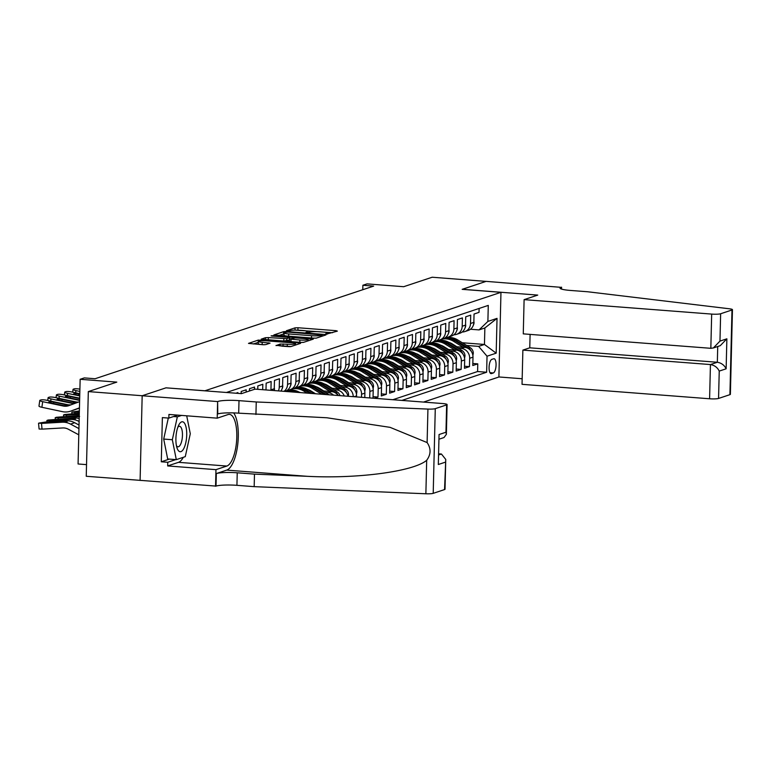 <?xml version="1.0" encoding="UTF-8"?>
<svg xmlns="http://www.w3.org/2000/svg" width="771" height="771" viewBox="0 0 771 771"><rect width="100%" height="100%" fill="white"/><g stroke="black" fill="none" stroke-linecap="round" stroke-linejoin="round"><path stroke-width="1.16" d="M326.644 334.074L337.37 331.116L336.069 330.682L297.982 327.742L295.042 327.858L286.378 330.74L290.455 330.595A7.257 1.002 1.4 0 1 299.842 330.248L303.013 330.489A7.257 1.002 1.4 0 1 307.668 331.54A7.257 1.002 1.4 0 1 307.176 331.877L305.952 332.33L306.964 332.561L310.144 332.108A7.257 1.002 1.4 0 1 319.522 331.761L322.702 332.012A7.257 1.002 1.4 0 1 327.347 333.053A7.257 1.002 1.4 0 1 326.856 333.4L325.632 333.843L326.644 334.074M276.047 345.398L290.966 346.545L300.603 343.346L299.302 342.912L258.275 340.088L248.493 343.394L262.853 344.714L265.783 344.608L270.062 343.134L262.207 342.305A6.072 0.838 1.4 0 1 258.324 341.437A6.072 0.838 1.4 0 1 266.573 340.859L291.65 342.787A6.072 0.838 1.4 0 1 295.534 343.664A6.072 0.838 1.4 0 1 287.284 344.242L280.172 344.03L276.047 345.62M166.122 387.842L204.932 390.781L500.967 292.325L462.166 289.337L486.067 281.386L432.174 277.232L403.686 286.706L367.035 283.882L362.881 285.26L373.665 286.099L95.084 378.744L84.299 377.906L80.145 379.293L78.073 463.978L86.525 464.634M166.122 387.784L142.211 395.735L88.318 391.591L116.797 382.117L80.145 379.293M313.421 338.209L316.351 338.103L325.988 334.903L324.687 334.469L286.59 331.53L283.661 331.646L273.878 334.951L313.421 338.209M313.296 339.124L303.658 342.324L300.729 342.43L261.186 339.173L265.455 337.698L268.395 337.582L286.773 338.671L289.655 337.65L288.209 337.322L272.124 336.089L271.103 335.857L273.262 335.703L313.296 339.124M444.559 489.566L445.754 459.439L445.021 489.238A6.939 0.954 -178.6 0 1 444.559 489.566L433.206 493.344A6.939 0.954 -178.6 0 1 425.871 493.768L254.179 486.655L236.928 485.325A16.181 2.226 1.4 0 0 216.015 486.096L86.246 476.276L88.318 391.591M374.282 398.289L377.983 397.055L373.048 396.67M366.871 378.657L369.791 378.879A9.242 8.558 71.6 0 1 378.195 388.7L381.52 387.591L381.317 395.947L386.3 394.289L381.366 393.904M375.188 375.891L378.108 376.113A9.242 8.558 71.6 0 1 386.502 385.934L389.837 384.825L389.625 393.181L394.617 391.523L389.683 391.138M383.505 373.125L386.425 373.347A9.242 8.558 71.6 0 1 394.819 383.168L398.144 382.059L397.942 390.415L402.934 388.757L397.99 388.372M391.822 370.359L394.742 370.581A9.242 8.558 71.6 0 1 403.137 380.402L406.462 379.293L406.259 387.649L411.251 385.992L406.307 385.606M400.13 367.594L403.05 367.815A9.242 8.558 71.6 0 1 411.454 377.636L414.779 376.527L414.576 384.883L419.569 383.226L414.625 382.84M408.447 364.828L411.367 365.049A9.242 8.558 71.6 0 1 419.771 374.87L423.096 373.762L422.894 382.117L427.886 380.46L422.942 380.084M416.764 362.062L419.684 362.283A9.242 8.558 71.6 0 1 428.088 372.104L431.413 370.996L431.211 379.351L436.193 377.694L431.259 377.318M425.081 359.296L428.001 359.517A9.242 8.558 71.6 0 1 436.405 369.338L439.73 368.23L439.528 376.585L444.51 374.928L439.576 374.552M433.398 356.53L436.319 356.751A9.242 8.558 71.6 0 1 444.713 366.572L448.047 365.464L447.835 373.819L452.828 372.162L447.893 371.786M441.716 353.764L444.636 353.985A9.242 8.558 71.6 0 1 453.03 363.806L456.355 362.698L456.153 371.053L461.145 369.396L456.201 369.02M450.023 350.998L452.953 351.219A9.242 8.558 71.6 0 1 461.347 361.04L464.672 359.941L464.47 368.287L469.462 366.63L469.664 358.274A9.242 8.558 -108.4 0 0 461.26 348.453L458.34 348.232M464.518 366.254L469.462 366.63M479.128 308.439L479.032 312.371L474.049 314.028L473.837 322.384A9.242 8.558 -108.4 0 1 468.132 330.489L464.807 331.597A9.242 8.558 -108.4 0 0 470.512 323.492L470.715 315.137L465.732 316.794L465.53 325.15A9.242 8.558 -108.4 0 1 459.815 333.255L456.49 334.363A9.242 8.558 71.6 0 1 453.859 334.768L453.955 334.768M456.49 334.363A9.242 8.558 71.6 0 0 462.195 326.249L462.407 317.903L457.415 319.56L457.213 327.916A9.242 8.558 -108.4 0 1 451.507 336.021L448.173 337.129A9.242 8.558 71.6 0 1 445.542 337.534M448.173 337.129A9.242 8.558 71.6 0 0 453.888 329.015L454.09 320.669L449.098 322.326L448.895 330.682A9.242 8.558 -108.4 0 1 443.19 338.787L439.865 339.895A9.242 8.558 71.6 0 1 437.224 340.3M439.865 339.895A9.242 8.558 71.6 0 0 445.571 331.781L445.773 323.435L440.781 325.092L440.578 333.448A9.242 8.558 -108.4 0 1 434.873 341.553L431.548 342.661A9.242 8.558 71.6 0 1 428.907 343.066M431.548 342.661A9.242 8.558 71.6 0 0 437.253 334.547L437.456 326.2L432.464 327.858L432.261 336.214A9.242 8.558 -108.4 0 1 426.556 344.319L423.231 345.427A9.242 8.558 71.6 0 1 420.59 345.832M423.231 345.427A9.242 8.558 71.6 0 0 428.936 337.312L429.139 328.957L424.146 330.624L423.944 338.97A9.242 8.558 -108.4 0 1 418.239 347.085L414.914 348.193A9.242 8.558 71.6 0 1 412.283 348.598M414.914 348.193A9.242 8.558 71.6 0 0 420.619 340.078L420.821 331.723L415.839 333.39L415.627 341.736A9.242 8.558 -108.4 0 1 409.921 349.851L406.596 350.959A9.242 8.558 71.6 0 1 403.965 351.364M406.596 350.959A9.242 8.558 71.6 0 0 412.302 342.844L412.504 334.489L407.522 336.156L407.319 344.502A9.242 8.558 -108.4 0 1 401.604 352.617L398.279 353.725A9.242 8.558 71.6 0 1 395.648 354.13L395.745 354.13M398.279 353.725A9.242 8.558 71.6 0 0 403.985 345.61L404.197 337.255L399.205 338.922L399.002 347.268A9.242 8.558 -108.4 0 1 393.297 355.383L389.962 356.491A9.242 8.558 71.6 0 1 387.331 356.896M389.962 356.491A9.242 8.558 71.6 0 0 395.677 348.376L395.88 340.021L390.887 341.678L390.685 350.034A9.242 8.558 -108.4 0 1 384.98 358.149L381.655 359.257A9.242 8.558 71.6 0 1 379.014 359.662M381.655 359.257A9.242 8.558 71.6 0 0 387.36 351.142L387.562 342.787L382.57 344.444L382.368 352.8A9.242 8.558 -108.4 0 1 376.662 360.915L373.337 362.013A9.242 8.558 71.6 0 1 370.697 362.418M373.337 362.013A9.242 8.558 71.6 0 0 379.043 353.908L379.245 345.553L374.253 347.21L374.051 355.566A9.242 8.558 -108.4 0 1 368.345 363.681L365.02 364.779A9.242 8.558 71.6 0 1 362.38 365.184M365.02 364.779A9.242 8.558 71.6 0 0 370.726 356.674L370.928 348.319L365.936 349.976L365.733 358.332A9.242 8.558 -108.4 0 1 360.028 366.447L356.703 367.545A9.242 8.558 71.6 0 1 354.072 367.95M356.703 367.545A9.242 8.558 71.6 0 0 362.409 359.44L362.611 351.084L357.628 352.742L357.416 361.098A9.242 8.558 -108.4 0 1 351.711 369.213L348.386 370.311A9.242 8.558 71.6 0 1 345.755 370.716M348.386 370.311A9.242 8.558 71.6 0 0 354.091 362.206L354.294 353.85L349.311 355.508L349.109 363.864A9.242 8.558 -108.4 0 1 343.394 371.979L340.069 373.077A9.242 8.558 71.6 0 1 337.438 373.482L337.534 373.482M340.069 373.077A9.242 8.558 71.6 0 0 345.774 364.972L345.986 356.616L340.994 358.274L340.792 366.63A9.242 8.558 -108.4 0 1 335.086 374.735L331.752 375.843A9.242 8.558 71.6 0 1 329.121 376.248M331.752 375.843A9.242 8.558 71.6 0 0 337.467 367.738L337.669 359.382L332.677 361.04L332.474 369.396A9.242 8.558 -108.4 0 1 326.769 377.501L323.444 378.609A9.242 8.558 71.6 0 1 320.803 379.014M323.444 378.609A9.242 8.558 71.6 0 0 329.15 370.504L329.352 362.148L324.36 363.806L324.157 372.162A9.242 8.558 -108.4 0 1 318.452 380.267L315.127 381.375A9.242 8.558 71.6 0 1 312.486 381.78M315.127 381.375A9.242 8.558 71.6 0 0 320.832 373.27L321.035 364.914L316.043 366.572L315.84 374.928A9.242 8.558 -108.4 0 1 310.135 383.033L306.81 384.141A9.242 8.558 71.6 0 1 304.169 384.546M306.81 384.141A9.242 8.558 71.6 0 0 312.515 376.036L312.718 367.68L307.725 369.338L307.523 377.694A9.242 8.558 -108.4 0 1 301.818 385.799L298.493 386.907A9.242 8.558 71.6 0 1 295.862 387.312M298.493 386.907A9.242 8.558 71.6 0 0 304.198 378.802L304.4 370.446L299.418 372.104L299.206 380.46A9.242 8.558 -108.4 0 1 293.5 388.565L290.175 389.673A9.242 8.558 71.6 0 1 287.544 390.078M290.175 389.673A9.242 8.558 71.6 0 0 295.881 381.568L296.083 373.212L291.101 374.87L290.898 383.226A9.242 8.558 -108.4 0 1 285.183 391.331L284.962 391.408M284.017 391.331A9.242 8.558 71.6 0 0 287.564 384.334L287.776 375.978L282.784 377.636L282.581 385.992A9.242 8.558 -108.4 0 1 280.904 391.09M278.35 390.897A9.242 8.558 71.6 0 0 279.256 387.1L279.459 378.744L274.466 380.402L274.264 388.757A9.242 8.558 -108.4 0 1 274.042 390.569M270.91 390.328A9.242 8.558 71.6 0 0 270.939 389.856L271.141 381.51L266.149 383.168L265.985 389.943M262.689 389.692L262.824 384.276L257.832 385.934L257.755 389.307M254.449 389.316L254.507 387.042L249.515 388.7L249.467 390.974M246.142 392.082L246.19 389.808L241.207 391.466L241.15 393.615M237.853 393.364L237.873 392.564L235.936 393.22M338.151 395.504A9.242 8.558 -108.4 0 0 331.54 391.601L322.779 390.926M308.834 389.856L308.169 389.798M333.573 395.147A9.242 8.558 71.6 0 0 328.215 392.709L325.295 392.478M311.754 391.437L310.684 391.36M348.02 396.265A9.242 8.558 -108.4 0 0 339.857 388.835L331.096 388.16M317.151 387.09L316.486 387.032M344.271 395.976A9.242 8.558 71.6 0 0 336.532 389.943L333.612 389.721M320.061 388.671L319.001 388.594M356.549 396.92L356.568 395.889A9.242 8.558 -108.4 0 0 348.174 386.069L339.404 385.394M325.458 384.324L324.803 384.266M353.243 396.67A9.242 8.558 71.6 0 0 344.839 387.177L341.919 386.955M328.379 385.905L327.318 385.828M364.779 397.557L364.885 393.123A9.242 8.558 -108.4 0 0 356.481 383.303L347.721 382.628M333.776 381.558L333.12 381.5M361.483 397.296L361.56 394.232A9.242 8.558 71.6 0 0 353.157 384.411L350.236 384.189M336.696 383.139L335.636 383.062M373.01 398.193L373.203 390.357A9.242 8.558 -108.4 0 0 364.799 380.537L356.038 379.862M342.093 378.792L341.437 378.734M369.714 397.932L369.878 391.466A9.242 8.558 71.6 0 0 361.474 381.645L358.554 381.423M345.013 380.373L343.953 380.296M381.52 387.591A9.242 8.558 -108.4 0 0 373.116 377.771L364.355 377.096M350.41 376.026L349.755 375.969M353.33 377.607L352.27 377.53M389.837 384.825A9.242 8.558 -108.4 0 0 381.433 375.005L372.672 374.33M358.727 373.26L358.072 373.212M361.647 374.841L360.587 374.764M398.144 382.059A9.242 8.558 -108.4 0 0 389.75 372.239L380.99 371.564M367.044 370.494L366.379 370.446M369.964 372.085L368.895 371.998M406.462 379.293A9.242 8.558 -108.4 0 0 398.067 369.473L389.307 368.798M375.361 367.728L374.696 367.68M378.272 369.319L377.212 369.232M414.779 376.527A9.242 8.558 -108.4 0 0 406.384 366.707L397.614 366.032M383.669 364.962L383.014 364.914M386.589 366.553L385.529 366.466M423.096 373.762A9.242 8.558 -108.4 0 0 414.692 363.941L405.931 363.266M391.986 362.197L391.331 362.148M394.906 363.787L393.846 363.7M431.413 370.996A9.242 8.558 -108.4 0 0 423.009 361.175L414.249 360.5M400.303 359.431L399.648 359.382M403.223 361.021L402.163 360.934M439.73 368.23A9.242 8.558 -108.4 0 0 431.326 358.419L422.566 357.744M408.62 356.665L407.965 356.616M411.541 358.255L410.48 358.168M448.047 365.464A9.242 8.558 -108.4 0 0 439.643 355.653L430.883 354.978M416.938 353.899L416.282 353.85M419.858 355.489L418.798 355.402M456.355 362.698A9.242 8.558 -108.4 0 0 447.961 352.887L439.2 352.212M425.255 351.133L424.59 351.084M428.175 352.723L427.105 352.636M464.672 359.941A9.242 8.558 -108.4 0 0 456.278 350.121L447.517 349.446M433.572 348.367L432.907 348.319M436.482 349.957L435.422 349.87M493.652 358.775L491.821 359.382A7.161 2.535 94.4 0 0 489.093 366.813A7.161 2.535 94.4 0 0 491.098 373.627A7.161 2.535 94.4 0 0 491.474 373.578L493.305 372.962A7.161 2.535 94.4 0 0 496.042 365.541A7.161 2.535 94.4 0 0 494.028 358.727A7.161 2.535 94.4 0 0 493.652 358.775M423.52 402.077L498.895 377.009L500.967 292.325M401.903 400.409L486.646 372.229L487.031 356.212L478.637 346.391L466.657 345.466M478.637 346.391L484.458 344.454L484.863 327.974L479.042 329.911L487.889 321.42L488.274 305.403L226.414 392.487M487.889 321.42L497.035 318.375L496.187 353.166L487.031 356.212M444.8 347.191L443.739 347.104M392.844 399.715L477.586 371.535L477.779 363.864L472.787 365.521L472.989 357.175A9.242 8.558 -108.4 0 0 464.595 347.355L455.825 346.68M441.879 345.601L441.224 345.553M462.176 332.002A9.242 8.558 -108.4 0 0 464.807 331.597M461.347 361.04L461.145 369.396M453.03 363.806L452.828 372.162M444.713 366.572L444.51 374.928M436.405 369.338L436.193 377.694M428.088 372.104L427.886 380.46M419.771 374.87L419.569 383.226M411.454 377.636L411.251 385.992M403.137 380.402L402.934 388.757M394.819 383.168L394.617 391.523M386.502 385.934L386.3 394.289M378.195 388.7L377.983 397.055M453.117 344.425L452.057 344.338M462.263 342.748L484.458 344.454L496.187 353.166M470.474 329.246L479.042 329.911M362.881 285.26L362.775 289.713M472.835 363.488L477.779 363.864M477.586 371.535L486.646 372.229M484.863 327.974L497.035 318.375M332.59 332.706L295.11 330.113M284.036 333.843L278.755 335.539M322.124 334.971L287.776 332.089L284.538 332.561A7.257 1.002 1.4 0 0 284.056 332.908A7.257 1.002 1.4 0 0 288.701 333.949L311.551 335.713A7.257 1.002 1.4 0 0 320.938 335.366L322.124 334.971L322.095 336.195M284.056 332.908L283.998 335.192A7.257 1.002 1.4 0 0 288.643 336.243L288.701 333.949M316.226 338.141A7.257 1.002 1.4 0 1 311.503 337.997L288.643 336.243M289.559 340.001L283.786 341.061L266.93 339.828M299.871 340.011A6.072 0.838 1.4 0 0 308.121 339.433A6.072 0.838 1.4 0 0 304.237 338.556L295.399 337.881L289.578 338.999L299.871 340.011L299.813 342.295A6.072 0.838 1.4 0 0 303.157 342.42M289.674 341.187L290.975 341.62L291.033 339.327M299.813 342.295L290.975 341.62M290.388 346.651A6.072 0.838 1.4 0 1 287.226 346.526L281.646 346.16M258.324 341.437L258.266 343.721A6.072 0.838 1.4 0 0 262.15 344.598L262.207 342.305M264.251 344.762L262.15 344.598M258.295 342.353L253.37 343.982M472.883 355.441L473.298 353.263A6.129 5.667 -108.4 0 0 470.281 347.711L457.723 339.944A17.685 16.364 -108.4 0 0 444.616 338.151M463.13 347.239L453.57 341.322A17.685 16.364 -108.4 0 0 442.313 339.076M438.776 340.175A17.685 16.364 -108.4 0 0 438.169 340.454M456.895 346.757L452.24 343.885A14.678 13.579 -108.4 0 0 448.809 342.353M471.264 351.345A6.129 5.667 -108.4 0 0 468.701 348.232L456.143 340.464A17.685 16.364 -108.4 0 0 444.231 338.353M443.739 338.585A17.685 16.364 71.6 0 1 455.15 340.801L466.204 347.644M473.866 321.459L474.049 322.586A6.129 5.667 71.6 0 1 473.317 325.266M454.206 334.768A17.685 16.364 71.6 0 1 453.859 334.884L453.57 334.98M178.294 450.524A15.025 5.31 94.4 0 0 185.811 442.631A15.025 5.31 94.4 0 0 184.327 422.961A15.025 5.31 94.4 0 0 178.718 425.149A15.025 5.31 94.4 0 0 176.973 447.806A15.025 5.31 94.4 0 0 178.294 450.524M176.414 445.561A10.283 3.633 94.4 0 0 176.694 445.985A10.283 3.633 94.4 0 0 177.966 446.804A10.283 3.633 94.4 0 0 182.168 438.738A10.283 3.633 94.4 0 0 180.819 427.115A10.283 3.633 94.4 0 0 179.547 426.296A10.283 3.633 94.4 0 0 177.822 427.279M186.707 415.81L190.283 433.755L185.271 456.654L176.299 459.641L167.673 458.976L163.703 439.065L168.309 418.055M173.523 416.542L177.34 416.841L181.619 415.415M176.299 459.641L172.328 439.73L177.34 416.841M163.703 439.065L172.328 439.73M530.101 334.383L529.773 347.817L522.873 350.111L522.034 384.324L709.599 398.771L710.438 364.558L717.338 362.264L717.724 346.507M522.873 350.111L710.438 364.558C714.486 365.242 717.415 367.42 719.237 371.092L718.562 398.443L729.915 394.665L731.987 309.981A6.939 0.954 1.4 0 0 732.45 309.653A6.939 0.954 1.4 0 0 729.491 308.795L587.627 291.756L570.386 290.436A16.181 2.226 -178.6 0 1 560.025 288.103A16.181 2.226 -178.6 0 1 561.115 287.332L486.115 281.367L462.282 289.347M462.282 289.289L537.744 295.1L524.107 299.64L711.672 314.086A6.939 0.954 1.4 0 0 720.634 313.758L731.987 309.981M561.567 287.178L561.519 289.077M498.904 376.961L522.169 378.754M524.107 299.64L523.268 333.862L710.833 348.309L711.672 314.086M732.45 309.653L730.378 394.338A6.939 0.954 -178.6 0 1 729.915 394.665M718.562 398.443A6.939 0.954 -178.6 0 1 709.599 398.771M529.773 347.817L717.338 362.264C721.386 362.948 724.316 365.126 726.137 368.798L719.237 371.092M720.634 313.758L719.969 341.11L713.358 347.962L710.833 348.309M719.969 341.11L726.87 338.816L720.268 345.668L713.358 347.962M183.296 457.309A26.002 9.185 -85.6 0 1 178.525 462.33L167.673 465.935L167.76 462.272L161.293 461.781L162.373 417.603L168.839 418.104L168.926 414.441L217.22 418.161L217.624 401.566L142.172 395.754L165.996 387.832L241.458 393.644L255.095 389.104L442.66 403.551A6.939 0.954 1.4 0 1 447.093 404.553A6.939 0.954 1.4 0 1 446.631 404.881L435.278 408.659L433.206 493.344M254.179 486.655L254.478 474.126L307.128 476.305C357.436 478.993 413.892 471.428 426.691 460.277C431.008 454.447 431.153 448.539 427.115 442.573L390.097 427.356L326.894 417.766L238.692 413.169A16.181 2.226 1.4 0 0 217.779 413.94L217.624 401.566M255.943 414.499L256.242 401.97L239 400.641A16.181 2.226 1.4 0 0 218.087 401.412M307.128 476.305L226.713 470.108L216.323 473.567A16.181 2.226 1.4 0 1 237.237 472.796L254.478 474.126M427.115 442.573L427.934 409.083L256.242 401.97M140.1 480.439L142.172 395.754M215.562 486.25L215.967 469.655L226.819 466.05A26.002 9.185 94.4 0 0 236.726 439.094A26.002 9.185 94.4 0 0 229.44 414.374A26.002 9.185 94.4 0 0 228.071 414.547L217.22 418.161M167.673 465.935L215.967 469.655M439.046 453.84L441.426 454.023L445.754 459.439M226.713 470.108A30.108 10.64 94.4 0 0 237.69 444.809A30.108 10.64 94.4 0 0 233.661 412.899M427.934 409.083A6.939 0.954 1.4 0 0 435.278 408.659M167.76 462.272L175.807 459.603M177.802 415.126L168.839 418.104M161.293 461.781L169.341 459.102M445.233 462.215L438.323 464.508L439.056 434.526L445.966 432.232L446.37 434.352L444.009 437.543L439.403 439.075M464.566 358.207L464.99 356.029A6.129 5.667 -108.4 0 0 461.974 350.477L449.406 342.71A17.685 16.364 -108.4 0 0 436.299 340.917M454.813 350.005L445.252 344.088A17.685 16.364 -108.4 0 0 433.996 341.842M430.459 342.941A17.685 16.364 -108.4 0 0 429.852 343.22M448.577 349.523L443.923 346.651A14.678 13.579 -108.4 0 0 440.492 345.119M462.957 354.111A6.129 5.667 -108.4 0 0 460.393 350.998L447.826 343.23A17.685 16.364 -108.4 0 0 435.914 341.119M435.422 341.351A17.685 16.364 71.6 0 1 446.833 343.558L457.887 350.4M456.249 360.973L456.673 358.785A6.129 5.667 -108.4 0 0 453.656 353.243L441.089 345.466A17.685 16.364 -108.4 0 0 427.982 343.683M446.496 352.771L436.935 346.854A17.685 16.364 -108.4 0 0 425.679 344.608M422.142 345.707A17.685 16.364 -108.4 0 0 421.535 345.986M440.26 352.289L435.615 349.417A14.678 13.579 -108.4 0 0 432.174 347.885M454.639 356.877A6.129 5.667 -108.4 0 0 452.076 353.764L439.509 345.996A17.685 16.364 -108.4 0 0 427.606 343.885M427.105 344.117A17.685 16.364 71.6 0 1 438.516 346.324L449.57 353.166M447.932 363.739L448.356 361.551A6.129 5.667 -108.4 0 0 445.339 356.009L432.782 348.232A17.685 16.364 -108.4 0 0 419.665 346.449M438.179 355.537L428.618 349.62A17.685 16.364 -108.4 0 0 417.362 347.374M413.825 348.473A17.685 16.364 -108.4 0 0 413.217 348.752M431.943 355.055L427.298 352.183A14.678 13.579 -108.4 0 0 423.867 350.651M446.322 359.643A6.129 5.667 -108.4 0 0 443.759 356.53L431.201 348.762A17.685 16.364 -108.4 0 0 419.289 346.651M418.788 346.883A17.685 16.364 71.6 0 1 430.199 349.09L441.263 355.932M439.615 366.504L440.039 364.317A6.129 5.667 -108.4 0 0 437.022 358.775L424.464 350.998A17.685 16.364 -108.4 0 0 411.348 349.215M429.871 358.303L420.301 352.386A17.685 16.364 -108.4 0 0 409.044 350.14M405.507 351.229A17.685 16.364 -108.4 0 0 404.91 351.518M423.626 357.821L418.981 354.949A14.678 13.579 -108.4 0 0 415.55 353.417M438.005 362.409A6.129 5.667 -108.4 0 0 435.442 359.296L422.884 351.528A17.685 16.364 -108.4 0 0 410.972 349.417M410.471 349.649A17.685 16.364 71.6 0 1 421.882 351.855L432.945 358.698M465.549 324.225L465.732 325.352A6.129 5.667 71.6 0 1 465.009 328.032M445.889 337.534A17.685 16.364 71.6 0 1 445.542 337.65L445.252 337.746M457.232 326.991L457.415 328.118A6.129 5.667 71.6 0 1 456.692 330.798M437.571 340.3A17.685 16.364 71.6 0 1 437.224 340.416L436.935 340.512M448.915 329.757L449.108 330.884A6.129 5.667 71.6 0 1 448.375 333.564M429.254 343.066A17.685 16.364 71.6 0 1 428.917 343.182L428.618 343.278M440.598 332.523L440.79 333.65A6.129 5.667 71.6 0 1 440.058 336.329M420.937 345.832A17.685 16.364 71.6 0 1 420.6 345.948L420.301 346.044M431.297 369.27L431.721 367.083A6.129 5.667 -108.4 0 0 428.705 361.541L416.147 353.764A17.685 16.364 -108.4 0 0 403.04 351.981M421.554 361.069L411.984 355.152A17.685 16.364 -108.4 0 0 400.727 352.906M397.19 353.995A17.685 16.364 -108.4 0 0 396.593 354.284M415.309 360.587L410.664 357.715A14.678 13.579 -108.4 0 0 407.233 356.183M429.688 365.175A6.129 5.667 -108.4 0 0 427.124 362.062L414.567 354.294A17.685 16.364 -108.4 0 0 402.655 352.183M402.154 352.414A17.685 16.364 71.6 0 1 413.564 354.621L424.628 361.464M432.28 335.289L432.473 336.416A6.129 5.667 71.6 0 1 431.741 339.095M412.62 348.588A17.685 16.364 71.6 0 1 412.283 348.714L411.984 348.81M422.98 372.036L423.404 369.849A6.129 5.667 -108.4 0 0 420.388 364.307L407.83 356.53A17.685 16.364 -108.4 0 0 394.723 354.747M413.237 363.835L403.676 357.917A17.685 16.364 -108.4 0 0 392.41 355.672M388.883 356.761A17.685 16.364 -108.4 0 0 388.276 357.05M406.992 363.353L402.346 360.481A14.678 13.579 -108.4 0 0 398.915 358.939M421.371 367.94A6.129 5.667 -108.4 0 0 418.807 364.828L406.25 357.06A17.685 16.364 -108.4 0 0 394.338 354.949M393.836 355.18A17.685 16.364 71.6 0 1 405.257 357.387L416.311 364.23M423.973 338.055L424.156 339.182A6.129 5.667 71.6 0 1 423.424 341.861M404.312 351.354A17.685 16.364 71.6 0 1 403.965 351.48L403.676 351.576M414.673 374.802L415.087 372.615A6.129 5.667 -108.4 0 0 412.071 367.073L399.513 359.296A17.685 16.364 -108.4 0 0 386.406 357.513M404.92 366.601L395.359 360.683A17.685 16.364 -108.4 0 0 384.103 358.438M380.566 359.527A17.685 16.364 -108.4 0 0 379.958 359.816M398.684 366.119L394.029 363.247A14.678 13.579 -108.4 0 0 390.598 361.705M413.054 370.706A6.129 5.667 -108.4 0 0 410.49 367.594L397.932 359.826A17.685 16.364 -108.4 0 0 386.02 357.715M385.529 357.937A17.685 16.364 71.6 0 1 396.94 360.153L407.994 366.996M415.656 340.821L415.839 341.948A6.129 5.667 71.6 0 1 415.106 344.618M395.995 354.12A17.685 16.364 71.6 0 1 395.648 354.246L395.359 354.342M406.356 377.559L406.78 375.381A6.129 5.667 -108.4 0 0 403.763 369.839L391.196 362.062A17.685 16.364 -108.4 0 0 378.089 360.279M396.602 369.367L387.042 363.449A17.685 16.364 -108.4 0 0 375.785 361.204M372.248 362.293A17.685 16.364 -108.4 0 0 371.641 362.582M390.367 368.885L385.712 366.003A14.678 13.579 -108.4 0 0 382.281 364.471M404.746 373.472A6.129 5.667 -108.4 0 0 402.183 370.359L389.615 362.592A17.685 16.364 -108.4 0 0 377.703 360.481M377.212 360.703A17.685 16.364 71.6 0 1 388.623 362.919L399.677 369.762M407.339 343.587L407.522 344.714A6.129 5.667 71.6 0 1 406.799 347.384M387.678 356.886A17.685 16.364 71.6 0 1 387.331 357.012L387.042 357.108M398.038 380.325L398.462 378.147A6.129 5.667 -108.4 0 0 395.446 372.605L382.879 364.828A17.685 16.364 -108.4 0 0 369.772 363.035M388.285 372.133L378.725 366.215A17.685 16.364 -108.4 0 0 367.468 363.97M363.931 365.059A17.685 16.364 -108.4 0 0 363.324 365.348M382.05 371.651L377.405 368.769A14.678 13.579 -108.4 0 0 373.964 367.237M396.429 376.238A6.129 5.667 -108.4 0 0 393.865 373.125L381.298 365.358A17.685 16.364 -108.4 0 0 369.396 363.247M368.895 363.469A17.685 16.364 71.6 0 1 380.305 365.685L391.36 372.528M399.021 346.352L399.214 347.48A6.129 5.667 71.6 0 1 398.482 350.15M379.361 359.652A17.685 16.364 71.6 0 1 379.014 359.778L378.725 359.874M389.721 383.091L390.145 380.913A6.129 5.667 -108.4 0 0 387.129 375.371L374.571 367.594A17.685 16.364 -108.4 0 0 361.454 365.801M379.968 374.899L370.408 368.981A17.685 16.364 -108.4 0 0 359.151 366.736M355.614 367.825A17.685 16.364 -108.4 0 0 355.007 368.114M373.733 374.417L369.087 371.535A14.678 13.579 -108.4 0 0 365.656 370.003M388.112 379.004A6.129 5.667 -108.4 0 0 385.548 375.891L372.991 368.124A17.685 16.364 -108.4 0 0 361.079 366.013M360.577 366.235A17.685 16.364 71.6 0 1 371.988 368.451L383.052 375.294M390.704 349.118L390.897 350.246A6.129 5.667 71.6 0 1 390.165 352.916M371.044 362.418A17.685 16.364 71.6 0 1 370.706 362.543L370.408 362.64M381.404 385.857L381.828 383.679A6.129 5.667 -108.4 0 0 378.812 378.137L366.254 370.359A17.685 16.364 -108.4 0 0 353.137 368.567M371.661 377.665L362.091 371.747A17.685 16.364 -108.4 0 0 350.834 369.502M347.297 370.591A17.685 16.364 -108.4 0 0 346.699 370.88M365.415 377.183L360.77 374.301A14.678 13.579 -108.4 0 0 357.339 372.769M379.795 381.77A6.129 5.667 -108.4 0 0 377.231 378.657L364.673 370.89A17.685 16.364 -108.4 0 0 352.761 368.779M352.26 369.001A17.685 16.364 71.6 0 1 363.671 371.217L374.735 378.06M382.387 351.884L382.58 353.012A6.129 5.667 71.6 0 1 381.847 355.682M362.727 365.184A17.685 16.364 71.6 0 1 362.389 365.309L362.091 365.406M373.087 388.623L373.511 386.444A6.129 5.667 -108.4 0 0 370.494 380.893L357.937 373.125A17.685 16.364 -108.4 0 0 344.83 371.333M363.343 380.431L353.773 374.513A17.685 16.364 -108.4 0 0 342.517 372.268M338.98 373.357A17.685 16.364 -108.4 0 0 338.382 373.646M357.098 379.949L352.453 377.067A14.678 13.579 -108.4 0 0 349.022 375.535M371.477 384.536A6.129 5.667 -108.4 0 0 368.914 381.423L356.356 373.656A17.685 16.364 -108.4 0 0 344.444 371.545M343.943 371.767A17.685 16.364 71.6 0 1 355.354 373.983L366.418 380.826M374.07 354.65L374.263 355.778A6.129 5.667 71.6 0 1 373.53 358.448M354.409 367.95A17.685 16.364 71.6 0 1 354.072 368.066L353.773 368.172M364.77 391.389L365.194 389.21A6.129 5.667 -108.4 0 0 362.177 383.659L349.62 375.891A17.685 16.364 -108.4 0 0 336.513 374.099M355.026 383.187L345.466 377.27A17.685 16.364 -108.4 0 0 334.2 375.034M330.672 376.123A17.685 16.364 -108.4 0 0 330.065 376.412M348.781 382.715L344.136 379.833A14.678 13.579 -108.4 0 0 340.705 378.301M363.16 387.302A6.129 5.667 -108.4 0 0 360.597 384.189L348.039 376.421A17.685 16.364 -108.4 0 0 336.127 374.301M335.626 374.533A17.685 16.364 71.6 0 1 347.046 376.749L358.101 383.592M365.762 357.407L365.946 358.544A6.129 5.667 71.6 0 1 365.213 361.214M346.102 370.716A17.685 16.364 71.6 0 1 345.755 370.832L345.466 370.938M356.462 394.154L356.877 391.976A6.129 5.667 -108.4 0 0 353.86 386.425L341.302 378.657A17.685 16.364 -108.4 0 0 328.195 376.865M346.709 385.953L337.149 380.036A17.685 16.364 -108.4 0 0 325.892 377.8M322.355 378.889A17.685 16.364 -108.4 0 0 321.748 379.178M340.474 385.481L335.819 382.599A14.678 13.579 -108.4 0 0 332.388 381.067M354.843 390.068A6.129 5.667 -108.4 0 0 352.289 386.955L339.722 379.178A17.685 16.364 -108.4 0 0 327.81 377.067M327.318 377.298A17.685 16.364 71.6 0 1 338.729 379.515L349.783 386.358M357.445 360.173L357.628 361.31A6.129 5.667 71.6 0 1 356.896 363.979M337.785 373.482A17.685 16.364 71.6 0 1 337.438 373.598L337.149 373.704M348.27 396.284L348.569 394.742A6.129 5.667 -108.4 0 0 345.553 389.191L332.985 381.423A17.685 16.364 -108.4 0 0 319.878 379.631M338.392 388.719L328.832 382.801A17.685 16.364 -108.4 0 0 317.575 380.566M314.038 381.655A17.685 16.364 -108.4 0 0 313.431 381.944M332.156 388.247L327.511 385.365A14.678 13.579 -108.4 0 0 324.071 383.833M346.536 392.834A6.129 5.667 -108.4 0 0 343.972 389.721L331.405 381.944A17.685 16.364 -108.4 0 0 319.493 379.833M319.001 380.064A17.685 16.364 71.6 0 1 330.412 382.281L341.466 389.124M349.128 362.939L349.311 364.076A6.129 5.667 71.6 0 1 348.588 366.745M329.468 376.248A17.685 16.364 71.6 0 1 329.121 376.364L328.832 376.46M339.992 395.648A6.129 5.667 -108.4 0 0 337.235 391.957L324.668 384.189A17.685 16.364 -108.4 0 0 311.561 382.397M330.075 391.485L320.514 385.567A17.685 16.364 -108.4 0 0 309.258 383.332M305.721 384.421A17.685 16.364 -108.4 0 0 305.114 384.71M323.839 391.003L319.194 388.131A14.678 13.579 -108.4 0 0 315.753 386.599M338.18 395.504A6.129 5.667 -108.4 0 0 335.655 392.487L323.088 384.71A17.685 16.364 -108.4 0 0 311.185 382.599M310.684 382.83A17.685 16.364 71.6 0 1 322.095 385.047L333.149 391.89M340.811 365.705L341.004 366.842A6.129 5.667 71.6 0 1 340.271 369.511M321.15 379.014A17.685 16.364 71.6 0 1 320.803 379.13L320.514 379.226M329.034 394.8A6.129 5.667 -108.4 0 0 328.918 394.723L316.361 386.955A17.685 16.364 -108.4 0 0 303.244 385.163M321.738 394.241L312.197 388.333A17.685 16.364 -108.4 0 0 300.941 386.098M297.404 387.187A17.685 16.364 -108.4 0 0 296.796 387.476M315.503 393.759L310.877 390.897A14.678 13.579 -108.4 0 0 307.446 389.365M326.268 394.588L314.78 387.476A17.685 16.364 -108.4 0 0 302.868 385.365M302.367 385.596A17.685 16.364 71.6 0 1 313.778 387.813L324.514 394.453M332.494 368.471L332.686 369.598A6.129 5.667 71.6 0 1 331.954 372.277M312.833 381.78A17.685 16.364 71.6 0 1 312.496 381.896L312.197 381.992M314.433 393.673L308.043 389.721A17.685 16.364 -108.4 0 0 294.927 387.929M307.137 393.114L303.88 391.099A17.685 16.364 -108.4 0 0 292.623 388.863M289.086 389.953A17.685 16.364 -108.4 0 0 288.489 390.242M300.478 392.603A14.678 13.579 -108.4 0 0 299.129 392.131M311.667 393.461L306.463 390.242A17.685 16.364 -108.4 0 0 294.551 388.131M294.05 388.362A17.685 16.364 71.6 0 1 305.461 390.579L309.913 393.326M324.177 371.236L324.369 372.364A6.129 5.667 71.6 0 1 323.637 375.043M304.516 384.546A17.685 16.364 71.6 0 1 304.179 384.662L303.88 384.758M299.832 392.555L299.726 392.487A17.685 16.364 -108.4 0 0 286.619 390.695M290.831 391.861A17.685 16.364 -108.4 0 0 285.569 391.456M296.941 392.333A17.685 16.364 -108.4 0 0 286.234 390.897M285.733 391.128A17.685 16.364 71.6 0 1 294.898 392.169M315.859 374.002L316.052 375.13A6.129 5.667 71.6 0 1 315.32 377.809M296.199 387.312A17.685 16.364 71.6 0 1 295.862 387.428L295.563 387.524M307.552 376.768L307.735 377.896A6.129 5.667 71.6 0 1 307.003 380.575M287.891 390.078A17.685 16.364 71.6 0 1 287.544 390.193L287.255 390.29M299.235 379.534L299.418 380.662A6.129 5.667 71.6 0 1 298.685 383.341M290.918 382.3L291.101 383.428A6.129 5.667 71.6 0 1 290.378 386.107M282.6 385.066L282.793 386.194A6.129 5.667 71.6 0 1 282.061 388.873M274.283 387.832L274.476 388.96A6.129 5.667 71.6 0 1 274.187 390.579M79.374 410.933L72.127 412.032L74.748 412.34L74.864 413.478M79.346 412.08L74.748 412.34M79.847 391.427L75.963 390.608L75.645 392.805M79.905 389.182A4.626 0.838 8.2 0 0 74.189 388.873L73.361 389.153A4.626 0.838 8.2 0 0 73.052 389.394A4.626 0.838 8.2 0 0 75.963 390.608M79.317 413.227L64.639 414.519L63.501 414.981L66.441 415.106L66.547 416.244M79.288 414.374L66.441 415.106M79.307 413.429L72.561 414.316L79.297 414.162M79.741 395.937L67.646 393.374L67.328 395.571M79.789 393.682L71.799 391.986A4.626 0.838 8.2 0 0 65.872 391.639L65.043 391.919A4.626 0.838 8.2 0 0 64.735 392.16A4.626 0.838 8.2 0 0 67.646 393.374M79.75 395.523L76.069 394.752A3.701 0.665 -171.8 0 1 73.737 393.779A3.701 0.665 -171.8 0 1 73.987 393.586A3.701 0.665 -171.8 0 1 78.729 393.865L78.526 395.272M79.779 394.087L78.729 393.865M79.259 415.521L56.322 417.284L55.184 417.747L58.124 417.872L58.23 419.01M79.23 416.677A17.338 16.037 -108.4 0 0 78.835 416.687L58.124 417.872M79.606 416.436L64.244 417.082L79.259 415.723M79.625 400.438L59.328 396.14L59.01 398.337M79.683 398.183L63.482 394.752A4.626 0.838 8.2 0 0 57.565 394.405L56.726 394.685A4.626 0.838 8.2 0 0 56.418 394.925A4.626 0.838 8.2 0 0 59.328 396.14M79.635 400.024L67.752 397.518A3.701 0.665 -171.8 0 1 65.419 396.545A3.701 0.665 -171.8 0 1 65.67 396.352A3.701 0.665 -171.8 0 1 70.412 396.631L70.209 398.038M79.673 398.588L70.412 396.631M79.191 418.489A17.338 16.037 -108.4 0 0 74.671 418.075L48.004 420.05L46.867 420.513L49.807 420.638L49.913 421.776M79.114 421.477L78.844 421.342A17.338 16.037 -108.4 0 0 70.518 419.453L49.807 420.638M73.9 418.335L75.413 418.865L71.289 419.202L56.177 419.703L74.671 418.075M74.816 403.426A11.555 10.698 71.6 0 1 71.587 403.262L51.011 398.906L50.693 401.103M79.172 408.293L79.172 408.293A17.338 16.037 71.6 0 1 78.69 408.466A17.338 16.037 71.6 0 1 77.148 408.881M78.42 402.086A11.555 10.698 71.6 0 1 75.751 401.874L55.175 397.518A4.626 0.838 8.2 0 0 49.248 397.171L48.409 397.441A4.626 0.838 8.2 0 0 48.101 397.682A4.626 0.838 8.2 0 0 51.011 398.906M73.438 403.031L73.418 401.787L75.548 402.79L72.484 402.963L59.434 400.284A3.701 0.665 -171.8 0 1 57.112 399.311A3.701 0.665 -171.8 0 1 57.353 399.118A3.701 0.665 -171.8 0 1 62.094 399.397L61.892 400.804M73.418 401.787L62.094 399.397M75.751 401.874L74.854 402.173L75.548 402.79M79.028 425.043L74.691 422.72A17.338 16.037 -108.4 0 0 66.364 420.841L45.643 422.016L38.858 423.096L41.489 423.404L42.029 429.129L39.09 429.004L38.55 423.279M78.941 428.599L70.537 424.098A17.338 16.037 -108.4 0 0 62.2 422.219L41.489 423.404M78.787 434.815L68.291 429.206A11.555 10.698 -108.4 0 0 62.74 427.953L42.029 429.129M65.583 421.091L67.096 421.631L62.971 421.968L47.86 422.469L66.364 420.841M79.596 401.652L68.87 405.633A11.555 10.698 71.6 0 1 68.552 405.748A11.555 10.698 71.6 0 1 63.27 406.028L42.694 401.672L41.885 407.29A4.626 0.838 -171.8 0 1 38.974 406.076L39.784 400.448A4.626 0.838 8.2 0 0 42.694 401.672M79.442 407.869L70.855 411.059A17.338 16.037 71.6 0 1 70.373 411.222A17.338 16.037 71.6 0 1 62.461 411.656L41.885 407.29M79.442 408.032L75.009 409.68A17.338 16.037 71.6 0 1 74.527 409.844L70.373 411.222M71.366 404.708A11.555 10.698 71.6 0 1 67.434 404.64L46.858 400.284A4.626 0.838 8.2 0 0 40.93 399.937L40.102 400.207A4.626 0.838 8.2 0 0 39.784 400.448M65.13 405.797L65.101 404.553L67.231 405.556L64.166 405.729L51.117 403.04A3.701 0.665 -171.8 0 1 48.795 402.077A3.701 0.665 -171.8 0 1 49.036 401.884A3.701 0.665 -171.8 0 1 53.777 402.163L53.575 403.561M65.101 404.553L53.777 402.163M67.434 404.64L66.537 404.939L67.231 405.556M328.215 392.709L331.54 391.601M336.532 389.943L339.857 388.835M344.839 387.177L348.174 386.069M353.157 384.411L356.481 383.303M361.474 381.645L364.799 380.537M369.791 378.879L373.116 377.771M378.108 376.113L381.433 375.005M386.425 373.347L389.75 372.239M394.742 370.581L398.067 369.473M403.05 367.815L406.384 366.707M411.367 365.049L414.692 363.941M419.684 362.283L423.009 361.175M428.001 359.517L431.326 358.419M436.319 356.751L439.643 355.653M444.636 353.985L447.961 352.887M452.953 351.219L456.278 350.121M461.26 348.453L464.595 347.355M470.512 323.492L473.837 322.384M270.939 389.856L274.264 388.757M279.256 387.1L282.581 385.992M287.564 384.334L290.898 383.226M295.881 381.568L299.206 380.46M304.198 378.802L307.523 377.694M312.515 376.036L315.84 374.928M320.832 373.27L324.157 372.162M329.15 370.504L332.474 369.396M337.467 367.738L340.792 366.63M345.774 364.972L349.109 363.864M354.091 362.206L357.416 361.098M362.409 359.44L365.733 358.332M370.726 356.674L374.051 355.566M379.043 353.908L382.368 352.8M387.36 351.142L390.685 350.034M395.677 348.376L399.002 347.268M403.985 345.61L407.319 344.502M412.302 342.844L415.627 341.736M420.619 340.078L423.944 338.97M428.936 337.312L432.261 336.214M437.253 334.547L440.578 333.448M445.571 331.781L448.895 330.682M453.888 329.015L457.213 327.916M462.195 326.249L465.53 325.15M469.664 358.274L472.989 357.175M369.878 391.466L373.203 390.357M361.56 394.232L364.885 393.123M354.043 396.728L356.568 395.889M489.99 372.711L493.305 372.962M490.732 373.521L491.474 373.578M326.837 334.084L326.856 333.4M307.157 332.571L307.176 331.877M294.994 330.113L295.042 327.858M297.924 330.036L297.982 327.742M336.05 331.549L336.069 330.682M283.603 333.93L283.661 331.646M286.581 332.07L286.59 331.53M324.658 335.337L324.687 334.469M311.503 337.997L311.551 335.713M320.909 336.59L320.938 335.366M265.407 339.712L265.455 337.698M268.337 339.876L268.395 337.582M283.786 341.061L283.834 338.777M286.716 340.955L286.773 338.671M289.453 340.05L289.501 337.756M311.966 339.558L311.995 338.691M280.124 346.044L280.172 344.03M283.044 346.208L283.102 343.914M287.226 346.526L287.284 344.242M268.587 343.673L268.607 342.806M258.218 342.372L258.275 340.088M261.186 340.801L261.205 339.972M299.273 343.779L299.302 342.912M472.43 353.658L473.278 353.378M456.143 340.464L457.723 339.944M453.57 341.322L455.15 340.801M468.701 348.232L470.281 347.711M726.87 338.816L726.137 368.798M561.076 288.923L561.115 287.332M238.692 413.169L239 400.641M237.237 472.796L236.928 485.325M438.323 464.508L439.056 434.526M445.966 432.232L446.631 404.881M425.871 493.768L426.691 460.277M216.323 473.567L216.015 486.096M178.525 462.33L226.819 466.05M439.017 454.823L441.426 454.023M464.123 356.424L464.961 356.144M447.826 343.23L449.406 342.71M445.252 344.088L446.833 343.558M460.393 350.998L461.974 350.477M455.806 359.19L456.644 358.91M439.509 345.996L441.089 345.466M436.935 346.854L438.516 346.324M452.076 353.764L453.656 353.243M447.488 361.956L448.337 361.676M431.201 348.762L432.782 348.232M428.618 349.62L430.199 349.09M443.759 356.53L445.339 356.009M439.171 364.722L440.019 364.442M422.884 351.528L424.464 350.998M420.301 352.386L421.882 351.855M435.442 359.296L437.022 358.775M430.854 367.488L431.702 367.208M414.567 354.294L416.147 353.764M411.984 355.152L413.564 354.621M427.124 362.062L428.705 361.541M422.537 370.253L423.385 369.974M406.25 357.06L407.83 356.53M403.676 357.917L405.257 357.387M418.807 364.828L420.388 364.307M414.229 373.019L415.068 372.74M397.932 359.826L399.513 359.296M395.359 360.683L396.94 360.153M410.49 367.594L412.071 367.073M405.912 375.785L406.751 375.506M389.615 362.592L391.196 362.062M387.042 363.449L388.623 362.919M402.183 370.359L403.763 369.839M397.595 378.551L398.434 378.272M381.298 365.358L382.879 364.828M378.725 366.215L380.305 365.685M393.865 373.125L395.446 372.605M389.278 381.317L390.126 381.038M372.991 368.124L374.571 367.594M370.408 368.981L371.988 368.451M385.548 375.891L387.129 375.371M380.961 384.083L381.809 383.804M364.673 370.89L366.254 370.359M362.091 371.747L363.671 371.217M377.231 378.657L378.812 378.137M372.644 386.849L373.492 386.57M356.356 373.656L357.937 373.125M353.773 374.513L355.354 373.983M368.914 381.423L370.494 380.893M364.326 389.615L365.175 389.336M348.039 376.421L349.62 375.891M345.466 377.27L347.046 376.749M360.597 384.189L362.177 383.659M356.019 392.381L356.857 392.102M339.722 379.178L341.302 378.657M337.149 380.036L338.729 379.515M352.289 386.955L353.86 386.425M347.702 395.147L348.54 394.868M331.405 381.944L332.985 381.423M328.832 382.801L330.412 382.281M343.972 389.721L345.553 389.191M323.088 384.71L324.668 384.189M320.514 385.567L322.095 385.047M335.655 392.487L337.235 391.957M314.78 387.476L316.361 386.955M312.197 388.333L313.778 387.813M306.463 390.242L308.043 389.721M303.88 391.099L305.461 390.579M77.572 413.535L77.64 414.258M69.255 416.292L69.323 417.024M70.518 419.453L71.289 419.202M60.938 419.058L61.005 419.79M73.226 419.096L73.274 418.364M72.484 402.963L71.587 403.262M62.2 422.219L62.971 421.968M70.537 424.098L74.691 422.72M52.621 421.824L52.688 422.556M64.909 421.862L64.966 421.13M75.009 409.68L70.855 411.059M64.166 405.729L63.27 406.028M327.318 334.103L327.347 333.053M307.639 332.59L307.668 331.54M322.201 336.156L322.23 334.893M289.626 338.941L289.655 337.65M308.082 340.849L308.121 339.433M289.53 341.293L289.578 338.999M295.495 345.042L295.534 343.664M446.37 434.352L447.093 404.553M71.809 412.215L71.944 413.642M72.647 392.169L73.052 389.394M63.501 414.981L63.627 416.407M64.33 394.935L64.735 392.16M55.184 417.747L55.319 419.173M56.013 397.701L56.418 394.925M46.867 420.513L47.002 421.939M79.442 408.216L78.69 408.466M47.696 400.467L48.101 397.682"/></g></svg>
